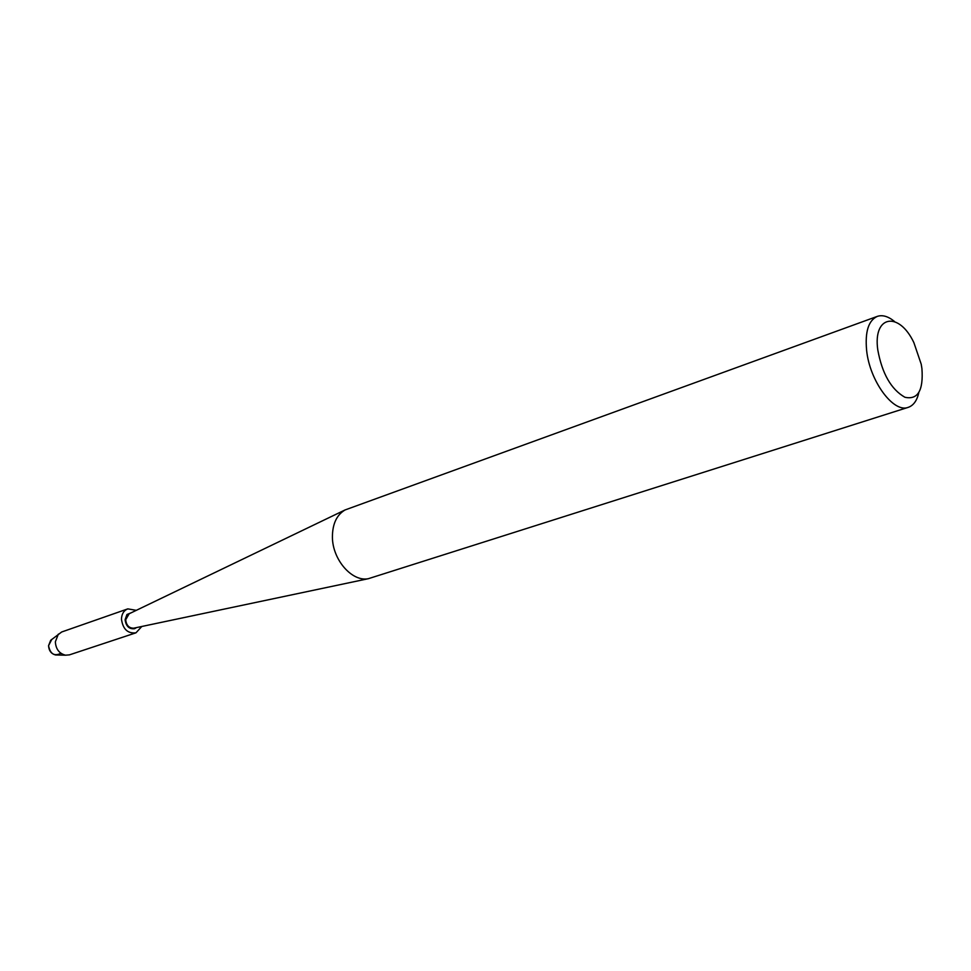 <?xml version="1.0" encoding="UTF-8"?>
<svg xmlns="http://www.w3.org/2000/svg" width="971" height="971" viewBox="0 0 971 971"><rect width="100%" height="100%" fill="white"/><g stroke="black" fill="none" stroke-linecap="round" stroke-linejoin="round"><path stroke-width="1.46" d="M60.566 653.459C54.218 656.481 50.213 653.896 48.55 645.691L51.779 639.416L50.662 640.326L61.683 631.987L127.796 608.878L136.316 610.334M136.51 627.594L134.617 628.698C129.179 629.293 126.012 626.283 125.089 619.68L126.946 614.509L131.425 612.689L126.946 614.509L125.089 619.68C126.012 626.283 129.179 629.293 134.617 628.698L136.51 627.594M918.797 392.757C916.964 400.671 913.444 405.538 908.249 407.347L368.397 578.68C352.121 582.163 332.47 559.745 332.41 537.121C332.434 524.037 336.634 514.982 345.021 509.969L877.298 316.388C882.505 314.653 888.259 316.364 894.546 321.522M134.034 628.116L133.646 628.201C128.997 628.152 126.339 625.336 125.684 619.777L129.155 613.781M908.249 407.347C893.611 413.403 869.676 381.13 866.618 350.337C864.918 331.766 868.475 320.454 877.298 316.388M921.928 368.604C923.506 390.524 917.838 400.076 904.899 397.26C891.123 389.383 882.081 373.568 877.772 349.815C872.832 315.053 899.025 311.096 913.881 342.642L921.224 364.222L921.928 368.604M57.083 655L55.65 654.976C51.269 653.859 48.902 650.764 48.55 645.691L50.662 640.326M141.815 626.477L135.952 632.825L69.463 654.855L65.543 655.194C59.255 653.592 55.857 649.138 55.347 641.831L58.357 634.112M135.952 632.825C127.687 633.723 122.856 629.147 121.46 619.085C121.703 613.927 123.815 610.516 127.796 608.878M133.646 628.201L368.397 578.68M128.791 613.951L345.021 509.969M55.65 654.976L65.543 655.194"/></g></svg>
